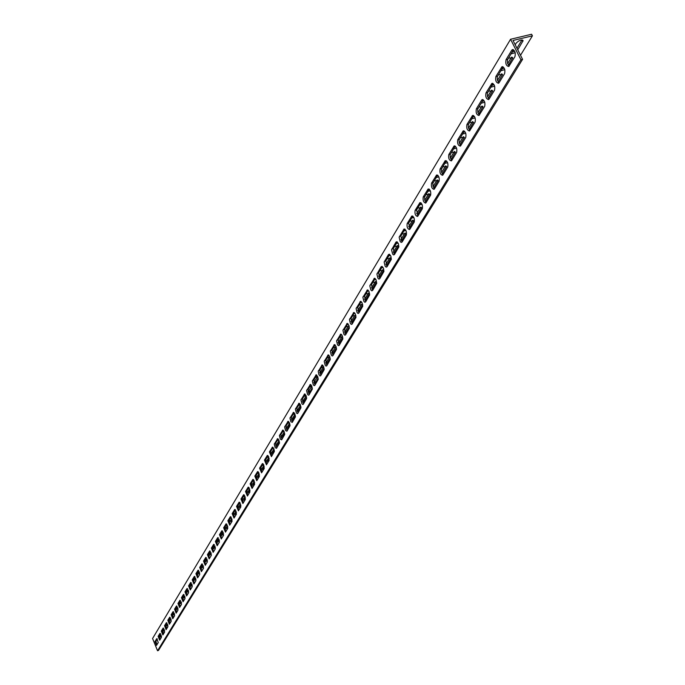 <?xml version="1.0" encoding="UTF-8"?>
<svg xmlns="http://www.w3.org/2000/svg" width="685" height="685" viewBox="0 0 685 685"><rect width="100%" height="100%" fill="white"/><g stroke="black" fill="none" stroke-linecap="round" stroke-linejoin="round"><path stroke-width="1.03" d="M157.541 650.75L152.584 638.497L510.565 39.259L531.603 34.25L532.416 35.834L513.022 40.458L522.569 59.347L158.5 650.425L157.541 650.75L520.917 59.749L510.565 39.259M157.327 638.942L155.949 641.22L156.882 644.808M163.715 628.376L162.285 630.739L163.235 634.378M170.3 617.485L168.81 619.942L169.769 623.65M177.072 606.268L175.531 608.828L176.499 612.587M184.068 594.708L182.458 597.363L183.443 601.182M191.278 582.781L189.608 585.538L190.601 589.425M198.693 570.502L196.98 573.336L197.991 577.284M206.399 557.761L204.592 560.75L205.611 564.765M214.336 544.626L212.453 547.743L213.489 551.827M222.531 531.055L220.57 534.3L221.632 538.461M231.016 517.021L228.97 520.403L230.04 524.633M239.793 502.499L237.661 506.027L238.748 510.334M248.878 487.472L246.66 491.145L247.756 495.538M258.296 471.888L255.976 475.733L257.089 480.202M268.049 455.748L265.626 459.755L266.765 464.319M278.178 438.999L275.644 443.195L276.791 447.836M288.685 421.609L286.03 425.993L287.203 430.737M299.602 403.551L296.828 408.14L298.018 412.978M310.947 384.773L308.044 389.585L309.252 394.526M322.755 365.242L319.707 370.285L320.94 375.329M335.051 344.897L331.848 350.189L333.098 355.344M347.852 323.705L344.495 329.262L345.771 334.537M361.218 301.606L357.69 307.437L358.983 312.831M375.157 278.53L371.45 284.669L372.768 290.183M389.731 254.426L385.826 260.882L387.171 266.533M404.972 229.21L400.862 236.017L402.223 241.805M420.924 202.811L416.591 209.987L417.978 215.921M437.647 175.137L432.809 183.409L433.057 186.431L434.487 188.803M455.2 146.11L450.088 154.827L450.319 157.952L451.809 160.358M473.635 115.602L468.223 124.824L468.454 128.044L469.987 130.493M491.41 83.921L493.02 83.527L487.292 93.28L487.514 96.602L489.107 99.094L488.645 99.573C486.179 99.017 485.297 96.79 485.999 92.895L491.89 83.424C494.356 83.998 495.246 86.241 494.527 90.18L489.09 99.111M513.45 49.731L507.371 60.074L507.585 63.508L509.229 66.034M503.098 66.847L497.199 76.891L497.421 80.273L499.031 82.774L498.577 83.253C496.068 82.705 495.169 80.453 495.897 76.48L501.942 66.77C504.468 67.318 505.367 69.596 504.622 73.603L499.04 82.774M481.623 100.138L482.06 99.676C484.509 100.25 485.391 102.467 484.697 106.329L478.969 115.491C476.546 114.909 475.681 112.708 476.349 108.881L481.623 100.138L483.173 99.753L477.642 109.257L477.865 112.528L479.423 114.994M464.302 131.049L459.044 140.014L459.275 143.182L460.782 145.614M446.312 160.804L441.346 169.289L441.585 172.363L443.041 174.752M429.187 189.137L424.477 197.186L424.726 200.174L426.138 202.52M412.858 216.16L408.637 223.147L410.015 229.013M397.266 241.959L393.258 248.586L394.611 254.306M382.367 266.611L378.557 272.904L379.892 278.487M368.11 290.192L364.497 296.177L365.799 301.631M354.462 312.771L351.02 318.465L352.304 323.8M341.387 334.417L338.107 339.837L339.375 345.052M328.834 355.173L325.717 360.336L326.959 365.439M316.795 375.106L313.816 380.029L315.04 385.021M305.219 394.252L302.376 398.953L303.583 403.842M294.088 412.661L291.373 417.156L292.555 421.943M283.384 430.385L280.79 434.675L281.955 439.368M273.067 447.451L270.592 451.552L271.731 456.15M263.126 463.891L260.754 467.821L261.884 472.333M253.544 479.748L251.275 483.507L252.38 487.943M244.297 495.049L242.122 498.654L243.209 503.004M235.366 509.828L233.277 513.279L234.356 517.552M226.744 524.102L224.74 527.416L225.802 531.603M218.404 537.896L216.477 541.073L217.522 545.2M210.329 551.245L208.488 554.293L209.524 558.344M202.529 564.166L200.756 567.094L201.775 571.076M194.968 576.667L193.264 579.484L194.266 583.406M187.639 588.792L186.003 591.497L186.996 595.351M180.54 600.531L178.973 603.134L179.95 606.927M173.665 611.919L172.149 614.428L173.108 618.153M166.986 622.973L165.522 625.379L166.472 629.053M160.504 633.693L159.1 636.022L160.033 639.636M161.523 636.571L159.108 637.384M520.514 55.271L532.416 35.834M162.405 632.555L163.552 632.555L162.859 633.762M161.42 635.903L159.04 636.981M168.955 621.886L170.017 621.92L169.392 623.025M167.936 625.277L165.47 626.45M175.702 610.9L176.67 610.969L176.113 611.953M174.641 614.325L172.098 615.592M182.655 599.581L183.529 599.683L183.049 600.548M181.551 603.014L178.931 604.41M189.839 587.918L190.601 588.047L190.199 588.783M188.666 591.301L185.977 592.885M197.254 575.888L197.888 576.042L197.58 576.642M196.013 579.219L193.256 580.991M204.918 563.481L205.2 564.106M203.591 566.752L200.756 568.721M212.838 550.689L213.061 551.168M211.417 553.874L208.505 556.057M219.508 540.559L216.511 542.974M226.435 524.607L226.941 524.367M227.865 526.799L227.129 528.024L224.791 529.454M234.964 510.488L235.631 510.188M236.522 512.568L235.614 514.05L233.354 515.471M243.792 495.88L244.631 495.512M245.47 497.832L244.399 499.596L242.225 501M252.936 480.759L253.947 480.322M254.743 482.574L253.493 484.637L251.404 486.016M262.398 465.098L263.614 464.584M264.359 466.768L262.912 469.139L260.916 470.501M272.219 448.855L273.632 448.273M274.325 450.362L272.673 453.085L270.781 454.412M282.4 432.012L284.035 431.362M284.66 433.348L282.785 436.431L281.021 437.724M292.966 414.528L294.833 413.817M295.398 415.675L293.291 419.151L291.647 420.393M303.943 396.367L306.067 395.596M306.563 397.317L304.191 401.213L302.693 402.395M315.348 377.495L317.746 376.673M318.165 378.223L315.528 382.564L314.184 383.677M327.216 357.853L329.905 357.005M330.247 358.341L326.137 364.206M339.572 337.414L342.577 336.549M342.825 337.645L338.578 343.913M335.333 345.223L334.837 345.24M352.45 316.11L355.789 315.305M355.943 316.059L351.551 322.763M348.288 324.21L347.518 324.27M365.876 293.891L369.566 293.445L365.079 300.698M361.783 302.299L360.73 302.41M379.892 270.712L383.643 270.275L379.199 277.63M375.868 279.429L374.515 279.6M394.526 246.48L398.345 246.069L393.935 253.51M390.57 255.531L388.917 255.77M409.844 221.152L413.714 220.758L409.33 228.216M405.948 230.537L403.97 230.871M425.873 194.626L429.812 194.257L425.428 201.724M422.037 204.378L419.717 204.806M442.673 166.832L446.68 166.489L442.313 173.947M438.897 176.953L436.217 177.501M460.294 137.676L464.37 137.36L460.02 144.8M456.578 148.183L453.53 148.868M478.806 107.04L482.951 106.766L478.635 114.172M475.142 117.957L471.691 118.813M473.001 115.38L472.513 115.5C474.91 116.09 475.775 118.282 475.107 122.076L469.533 130.998C467.161 130.407 466.297 128.232 466.947 124.473L472.547 115.482M498.278 74.828L502.499 74.588L498.218 81.96M494.664 86.164L490.794 87.209M515.206 44.782L516.259 43.044C519.204 40.201 521.482 39.422 523.075 40.698L517.749 49.817M515.214 52.676L510.899 53.944M512.26 49.671L512.269 49.662C514.846 50.202 515.762 52.497 514.983 56.581L508.775 66.496C506.206 65.966 505.299 63.679 506.061 59.646L511.763 50.193L512.86 49.526M508.398 58.088L512.654 57.865L508.398 65.212M504.811 69.639L500.718 70.795M488.422 91.139L492.601 90.882L488.302 98.272M484.783 102.262L481.127 103.212M482.582 99.548L482.094 99.659M469.439 122.546L473.549 122.255L469.216 129.679M465.749 133.258L462.495 134.029M451.372 152.43L455.414 152.104L451.055 159.554M447.63 162.739L444.771 163.364M434.17 180.891L438.143 180.54L433.768 187.998M430.368 190.824L427.877 191.312M417.764 208.043L421.669 207.666L417.285 215.124M413.903 217.607L411.753 217.984M402.095 233.962L405.94 233.559L401.547 241.017M398.173 243.175L396.358 243.458M387.128 258.733L390.912 258.305L386.486 265.712M383.138 267.612L381.639 267.818M372.803 282.425L376.527 281.98L372.066 289.293M368.753 290.988L367.545 291.125M359.094 305.116L362.622 304.405M362.707 304.893L358.246 311.855M354.967 313.37L354.051 313.456M345.942 326.873L349.144 326.137M349.316 326.968L345 333.458M341.746 334.828L341.113 334.862M333.33 347.74L336.172 346.875M336.472 348.1L332.293 354.162M321.222 367.768L323.765 366.929M324.142 368.384L320.1 374.036M309.586 387.025L311.846 386.229M312.309 387.864L309.808 391.974L308.378 393.13M298.403 405.537L300.398 404.792M300.929 406.59L298.694 410.264L297.119 411.479M287.632 423.356L289.378 422.671M289.978 424.597L287.991 427.877L286.287 429.144M277.262 440.515L278.786 439.898M279.446 441.936L277.682 444.839L275.85 446.149M267.261 457.049L268.571 456.501M269.291 458.642L267.749 461.185L265.806 462.529M257.628 473.001L258.733 472.522M259.504 474.739L258.159 476.957L256.113 478.327M248.321 488.388L249.246 487.977M250.068 490.272L248.912 492.181L246.771 493.577M239.339 503.252L240.092 502.91M240.957 505.265L239.973 506.883L237.755 508.296M230.665 517.612L231.256 517.338M232.155 519.744L231.333 521.097L229.038 522.518M222.274 531.491L222.711 531.286M223.652 533.743L220.621 536.269M215.432 547.272L212.478 549.567M208.848 557.136L209.096 557.684M207.469 560.364L204.601 562.445M201.056 569.732L201.621 569.903L201.356 570.425M199.772 573.037L196.972 574.903M193.521 581.95L194.215 582.096L193.864 582.755M192.314 585.307L189.591 586.985M186.226 593.792L187.039 593.912L186.603 594.708M185.078 597.2L182.433 598.69M179.153 605.3L180.078 605.369L179.556 606.293M178.074 608.717L175.488 610.044M172.303 616.44L173.322 616.483L172.731 617.528M171.259 619.839L168.758 621.064M165.65 627.263L166.763 627.28L166.104 628.436M164.648 630.628L162.234 631.758M159.691 640.201L158.124 636.348L159.956 633.368L161.437 637.324L159.691 640.201M166.13 629.626L164.537 625.713L166.429 622.639L167.936 626.655L166.13 629.626M172.766 618.726L171.147 614.762L173.099 611.594L174.624 615.669L172.766 618.726M179.607 607.492L177.954 603.476L179.967 600.206L181.525 604.341L179.607 607.492M186.654 595.907L184.976 591.831L187.056 588.466L188.632 592.653L186.654 595.907M193.932 583.954L192.22 579.827L194.36 576.35L195.97 580.606L193.932 583.954M201.441 571.624L199.695 567.437L201.912 563.841L203.548 568.165L201.441 571.624M209.19 558.891L207.418 554.644L209.704 550.928L211.365 555.312L209.19 558.891M217.196 545.731L215.39 541.424L217.753 537.588L219.448 542.04L217.196 545.731M225.476 532.134L223.635 527.767L226.084 523.794L227.805 528.315L225.476 532.134M234.039 518.074L232.155 513.639L234.69 509.52L236.445 514.118L234.039 518.074M242.901 503.518L240.983 499.014L243.603 494.75L245.393 499.425L242.901 503.518M252.08 488.439L250.111 483.875L252.842 479.457L254.657 484.201L252.08 488.439M261.584 472.83L259.581 468.18L262.406 463.599L264.256 468.429L261.584 472.83M271.44 456.638L269.393 451.92L272.519 447.125L273.931 448.94L274.385 451.458L271.44 456.638M281.663 439.838L280.311 439.171L279.403 435.686L282.819 430.06L284.052 431.404L284.72 434.461L281.663 439.838M292.281 422.397L290.877 421.737L289.96 418.184L293.514 412.344L294.781 413.697L295.458 416.822L292.281 422.397M303.309 404.278L302.659 404.467L301.862 403.628L300.929 400.006L304.637 393.935L306.161 395.827L306.615 398.49L303.309 404.278M314.783 385.441L314.098 385.646L313.285 384.799L312.334 381.108L316.196 374.789L317.754 376.699L318.217 379.43L314.783 385.441M326.711 365.841L326.009 366.064L325.161 365.208L324.21 361.44L328.226 354.873L329.596 356.268L330.29 359.582L326.711 365.841M339.143 345.428L338.399 345.677L337.534 344.803L336.566 340.959L340.753 334.117L342.166 335.522L342.868 338.912L339.143 345.428M352.09 324.151L351.319 324.425L350.429 323.543L349.444 319.621L353.82 312.48L355.275 313.901L355.986 317.369L352.09 324.151M365.602 301.957L364.797 302.256L363.881 301.366L362.879 297.358L367.451 289.909L368.95 291.348L369.669 294.892L365.602 301.957M379.704 278.786L378.865 279.112L377.914 278.213L376.904 274.12L381.125 266.722L381.99 266.388L383.489 268.357L383.951 271.414L379.704 278.786M394.449 254.572L393.558 254.923L392.591 254.024L391.563 249.828L395.981 242.096L396.88 241.736L398.422 243.74L398.893 246.865L394.449 254.572M409.87 229.244L409.544 229.578C407.464 228.91 406.676 226.898 407.173 223.541L411.848 215.998C413.954 216.657 414.75 218.678 414.237 222.068L409.87 229.244M426.019 202.717L425.676 203.077C423.518 202.426 422.705 200.371 423.244 196.903L428.151 188.992C430.334 189.634 431.148 191.697 430.6 195.199L426.019 202.717M442.947 174.906L442.578 175.291C440.344 174.666 439.513 172.56 440.095 168.981L445.25 160.667C447.51 161.292 448.35 163.407 447.75 167.02L442.947 174.906M460.722 145.717L460.32 146.128C458 145.528 457.152 143.379 457.777 139.68L463.197 130.929C465.552 131.529 466.408 133.695 465.766 137.428L460.722 145.717M451.723 160.487L451.346 160.889C449.06 160.273 448.221 158.149 448.821 154.51L454.112 145.982C456.415 146.59 457.263 148.731 456.647 152.404L451.723 160.487M434.384 188.974L434.025 189.343C431.833 188.709 431.011 186.628 431.567 183.109L436.593 175C438.82 175.634 439.642 177.723 439.068 181.277L434.384 188.974M417.85 216.135L417.516 216.477C415.401 215.826 414.596 213.788 415.119 210.381L419.905 202.649C422.046 203.299 422.85 205.346 422.32 208.788L417.85 216.135M402.069 242.053L401.162 242.413L400.177 241.514L399.141 237.275L403.979 229.038C406.051 229.706 406.83 231.71 406.342 235.041L402.069 242.053M386.999 266.816L386.126 267.15L385.167 266.251L384.157 262.107L388.472 254.546L389.345 254.203L390.87 256.19L391.341 259.272L386.999 266.816M372.58 290.5L371.75 290.808L370.816 289.918L369.814 285.868L374.489 278.247L376.014 279.694L376.733 283.282L372.58 290.5M358.777 313.173L357.981 313.456L357.082 312.574L356.089 308.61L360.558 301.314L362.04 302.744L362.75 306.255L358.777 313.173M345.548 334.897L344.795 335.162L343.913 334.289L342.937 330.401L347.218 323.414L348.896 325.375L349.359 328.261L345.548 334.897M332.867 355.738L332.139 355.977L331.283 355.113L330.324 351.302L334.426 344.598L336.052 346.541L336.515 349.359L332.867 355.738M320.691 375.74L319.989 375.954L318.902 374.635L318.217 371.373L322.147 364.934L323.5 366.321L324.193 369.609L320.691 375.74M308.995 394.954L308.327 395.151L307.514 394.303L306.58 390.647L310.356 384.456L311.675 385.835L312.36 389.054L308.995 394.954M297.744 413.423L297.102 413.612L296.322 412.772L295.389 409.185L299.02 403.234L300.304 404.595L300.98 407.746L297.744 413.423M286.921 431.199L285.542 430.54L284.626 427.02L288.12 421.284L289.584 423.142L290.038 425.727L286.921 431.199M276.509 448.315L275.164 447.647L274.265 444.188L277.622 438.674L278.838 440.01L279.506 443.041L276.509 448.315M266.465 464.807L264.444 460.123L267.321 455.456L269.188 460.329L266.465 464.807M256.789 480.707L254.803 476.101L257.577 471.597L259.418 476.392L256.789 480.707M247.448 496.043L245.504 491.505L248.184 487.172L249.982 491.881L247.448 496.043M238.431 510.856L236.53 506.386L239.108 502.199L240.88 506.831L238.431 510.856M229.723 525.164L227.857 520.763L230.348 516.721L232.087 521.276L229.723 525.164M221.306 538.992L219.474 534.651L221.88 530.747L223.593 535.233L221.306 538.992M213.163 552.367L211.374 548.094L213.694 544.318L215.373 548.736L213.163 552.367M205.286 565.305L203.522 561.092L205.774 557.436L207.427 561.794L205.286 565.305M197.657 577.84L195.927 573.688L198.111 570.151L199.729 574.432L197.657 577.84M190.267 589.973L188.572 585.88L190.678 582.456L192.271 586.677L190.267 589.973M183.1 601.738L181.439 597.697L183.486 594.383L185.053 598.544L183.1 601.738M176.156 613.152L174.529 609.162L176.507 605.942L178.049 610.044L176.156 613.152M169.426 624.215L167.816 620.276L169.734 617.159L171.259 621.201L169.426 624.215M162.884 634.952L161.309 631.073L163.167 628.042L164.665 632.032L162.884 634.952M156.54 645.381L154.99 641.545L156.797 638.608L158.261 642.547L156.54 645.381M162.354 630.628L164.349 629.601M167.816 620.276L170.959 618.778M175.488 608.931L177.757 607.604M182.381 597.568L184.762 596.053M189.514 585.855L191.988 584.142M196.869 573.765L199.438 571.847M204.464 561.289L207.135 559.148M212.324 548.402L215.09 546.039M220.442 535.096L223.31 532.485M228.833 521.328L230.879 520.009L231.804 518.468M237.524 507.097L239.502 505.778L240.598 503.972M246.523 492.361L248.424 491.059L249.708 488.953M255.839 477.094L257.671 475.818L259.144 473.395M265.506 461.279L267.244 460.029L268.922 457.272M275.524 444.882L277.168 443.666L279.069 440.541M285.928 427.86L287.469 426.686L289.592 423.176M296.742 410.187L298.155 409.056L300.535 405.135M307.967 391.82L311.906 386.374M319.655 372.717L323.697 366.937M331.814 352.826L335.847 346.893M344.486 332.105L348.511 326.017M357.698 310.485L361.706 304.26M371.484 287.923L375.474 281.552M385.869 264.324L389.842 257.851M400.905 239.604L404.869 233.071M416.626 213.694L420.599 207.144M428.87 189.668L429.521 189.445M433.083 186.543L437.064 179.984M445.772 161.703L446.834 161.309M450.353 158.064L454.326 151.513M463.505 132.351L464.995 131.768M468.489 128.155L472.453 121.613M482.146 101.526L484.072 100.704M487.557 96.722L491.505 90.197M501.745 69.091L504.143 68.012M507.619 63.628L511.558 57.138M511.926 52.24L514.563 51.007M516.952 48.233L521.979 39.953M491.821 85.514L493.979 84.572M497.456 80.385L501.403 73.886M472.71 117.126L474.414 116.433M477.899 112.64L481.863 106.106M454.532 147.206L455.808 146.718M459.31 143.293L463.283 136.743M437.218 175.857L438.075 175.548M441.619 172.474L445.592 165.916M420.71 203.171L421.164 203.017M424.76 200.277L428.733 193.718M408.671 226.803L412.644 220.253M393.31 252.114L397.274 245.598M378.599 276.252L382.581 269.83M364.514 299.328L368.513 293.026M351.02 321.411L355.035 315.254M338.09 342.577L342.115 336.566M325.675 362.87L329.708 357.022M313.756 382.367L317.763 376.716M302.299 401.093L303.652 399.989L306.169 395.844M291.279 419.109L292.76 417.953L295.012 414.237M280.679 436.456L282.271 435.249L284.284 431.935M270.472 453.162L272.159 451.92L273.949 448.983M260.634 469.259L262.415 467.992L263.982 465.406M251.138 484.792L253.005 483.507L254.383 481.247M241.985 499.793L243.928 498.483L245.119 496.522M233.14 514.272L235.152 512.954L236.171 511.284M224.603 528.272L226.667 526.945L227.523 525.541M216.349 541.801L219.166 539.318M208.36 554.901L211.083 552.649M200.636 567.582L203.257 565.553M193.161 579.861L195.687 578.037M185.918 591.754L188.349 590.145M178.905 603.297L181.234 601.867M172.123 614.479L174.332 613.238M165.556 625.328L167.628 624.232M159.194 635.86L161.112 634.884M520.917 59.749L522.569 59.347M184.642 596.25L185.053 597.251M191.749 584.528L192.168 585.538M199.087 572.437L199.515 573.465M206.647 559.953L207.084 560.998M214.465 547.075L214.91 548.128M222.531 533.761L222.985 534.839M230.879 520.009L231.333 521.097M239.502 505.778L239.973 506.883M248.424 491.059L248.912 492.181M257.671 475.818L258.159 476.957M267.244 460.029L267.749 461.185M277.168 443.666L277.682 444.839M287.469 426.686L287.991 427.877M298.155 409.056L298.694 410.264M309.26 390.75L309.808 391.974M320.803 371.715L321.359 372.965M332.807 351.91L333.381 353.186M345.308 331.292L345.899 332.585M358.341 309.808L358.94 311.127M362.262 304.268L362.63 305.065M371.929 287.4L372.546 288.736M375.996 281.569L376.39 282.417M386.109 264.008L386.751 265.369M390.339 257.86L390.767 258.767M400.93 239.562L401.59 240.957M405.332 233.08L405.785 234.047M421.01 207.153L421.506 208.189M437.432 179.992L437.963 181.105M454.643 151.522L455.217 152.704M472.71 121.63L473.335 122.898M491.693 90.206L492.369 91.576M511.669 57.146L512.406 58.61M522.047 39.953L522.818 41.477M501.548 73.886L502.259 75.307M482.086 106.115L482.737 107.434M463.565 136.76L464.165 137.985M445.935 165.933L446.492 167.071M429.127 193.735L429.641 194.805M413.081 220.262L413.552 221.264M393.438 251.917L394.089 253.296M397.754 245.607L398.19 246.54M378.942 275.832L379.576 277.185M383.095 269.839L383.497 270.721M365.062 298.72L365.67 300.047M369.061 293.034L369.438 293.856M351.756 320.657L352.355 321.967M355.609 315.263L355.926 315.965M338.998 341.704L339.58 342.988M326.745 361.911L327.31 363.17M314.972 381.322L315.528 382.564M303.652 399.989L304.191 401.213M292.76 417.953L293.291 419.151M282.271 435.249L282.785 436.431M272.159 451.92L272.673 453.085M262.415 467.992L262.912 469.139M253.005 483.507L253.493 484.637M243.928 498.483L244.399 499.596M235.152 512.954L235.614 514.05M226.667 526.945L227.129 528.024M218.464 540.474L218.909 541.535M210.526 553.566L210.963 554.619M202.837 566.247L203.265 567.283M195.388 578.525L195.816 579.553M188.169 590.436L188.589 591.438M181.165 601.978L181.508 602.809M159.1 636.022L158.124 636.348M165.522 625.379L164.537 625.713M172.149 614.428L171.147 614.762M178.973 603.134L177.954 603.476M186.003 591.497L184.976 591.831M193.264 579.484L192.22 579.827M200.756 567.094L199.695 567.437M208.488 554.293L207.418 554.644M216.477 541.073L215.39 541.424M224.74 527.416L223.635 527.767M234.998 509.529L234.553 509.666M233.277 513.279L232.155 513.639M243.928 494.758L243.458 494.904M242.122 498.654L240.983 499.014M253.176 479.457L252.688 479.611M251.275 483.507L250.111 483.875M262.766 463.608L262.244 463.771M260.754 467.821L259.581 468.18M272.707 447.168L272.15 447.339M270.592 451.552L269.393 451.92M283.025 430.111L282.443 430.291M280.79 434.675L279.574 435.043M293.745 412.404L293.12 412.593M291.373 417.156L290.14 417.525M304.876 394.003L304.217 394.2M302.376 398.953L301.117 399.329M316.461 374.866L315.759 375.072M313.816 380.029L312.54 380.406M328.517 354.941L327.764 355.164M325.717 360.336L324.416 360.721M341.079 334.203L340.274 334.434M338.107 339.837L336.78 340.222M354.171 312.574L353.314 312.822M351.02 318.465L349.675 318.85M367.836 290.012L366.92 290.269M364.497 296.177L363.118 296.562M382.11 266.439L381.125 266.722M378.557 272.904L377.161 273.298M397.035 241.814L395.981 242.096M393.258 248.586L391.829 248.98M412.661 216.032L411.522 216.34M408.637 223.147L407.173 223.541M429.024 189.034L427.8 189.36M424.734 196.509L423.244 196.903M446.192 160.718L444.865 161.069M441.611 168.587L440.095 168.981M464.216 130.998L462.786 131.357M459.327 139.278L457.777 139.68M477.933 108.487L476.349 108.881M503.081 66.882L501.454 67.276M497.515 76.086L495.897 76.48M513.408 49.799L511.763 50.193M507.696 59.252L506.061 59.646M487.6 92.492L485.999 92.895M473.575 115.568L472.093 115.945M468.514 124.071L466.947 124.473M455.097 146.042L453.718 146.393M450.362 154.108L448.821 154.51M437.501 175.052L436.234 175.386M433.074 182.715L431.567 183.109M420.744 202.691L419.562 203.008M416.591 209.987L415.119 210.381M404.758 229.073L403.662 229.372M400.862 236.017L399.415 236.411M389.491 254.263L388.472 254.546M385.826 260.882L384.413 261.276M374.9 278.358L373.942 278.624M371.45 284.669L370.063 285.054M360.935 301.409L360.045 301.665M357.69 307.437L356.32 307.83M347.56 323.5L346.721 323.74M344.495 329.262L343.159 329.648M334.734 344.675L333.955 344.906M331.848 350.189L330.538 350.574M322.429 365.002L321.702 365.216M319.707 370.285L318.414 370.662M310.613 384.525L309.928 384.73M308.044 389.585L306.769 389.962M299.259 403.294L298.609 403.482M296.828 408.14L295.577 408.517M288.334 421.343L287.726 421.523M286.03 425.993L284.806 426.37M277.819 438.725L277.245 438.897M275.644 443.195L274.437 443.563M267.689 455.465L267.15 455.628M265.626 459.755L264.444 460.123M257.928 471.605L257.423 471.76M255.976 475.733L254.803 476.101M248.509 487.172L248.03 487.326M246.66 491.145L245.504 491.505M239.425 502.208L238.971 502.345M237.661 506.027L236.53 506.386M230.639 516.721L230.211 516.858M228.97 520.403L227.857 520.763M220.57 534.3L219.474 534.651M212.453 547.743L211.374 548.094M204.592 560.75L203.522 561.092M196.98 573.336L195.927 573.688M189.608 585.538L188.572 585.88M182.458 597.363L181.439 597.697M175.531 608.828L174.529 609.162M162.285 630.739L161.309 631.073M155.949 641.22L154.99 641.545M492.601 90.882L492.378 90.429M512.654 57.865L512.406 57.369M523.075 40.698L522.809 40.184M502.499 74.588L502.259 74.117M482.951 106.766L482.737 106.338M463.197 130.929L463.668 130.809M501.925 66.779L502.499 66.642M491.864 83.442L492.412 83.305M454.112 145.982L454.557 145.871"/></g></svg>
